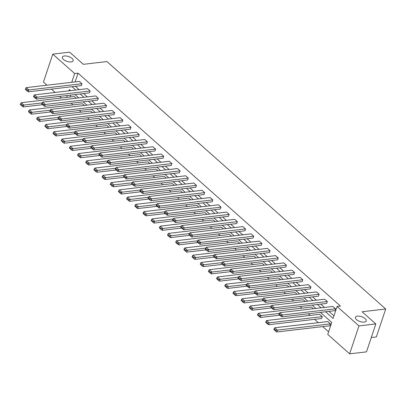 <?xml version="1.0" encoding="UTF-8"?>
<svg xmlns="http://www.w3.org/2000/svg" width="406" height="406" viewBox="0 0 406 406"><rect width="100%" height="100%" fill="white"/><g stroke="black" fill="none" stroke-linecap="round" stroke-linejoin="round"><path stroke-width="0.61" d="M71.121 61.935A5.699 2.553 -161.5 0 1 65.006 60.535A5.699 2.553 -161.5 0 1 62.362 57.15A5.699 2.553 -161.5 0 1 64.412 55.982A5.699 2.553 -161.5 0 1 70.522 57.383A5.699 2.553 -161.5 0 1 73.171 60.768A5.699 2.553 -161.5 0 1 71.121 61.935M364.197 322.08A5.699 2.553 -161.5 0 1 358.082 320.679A5.699 2.553 -161.5 0 1 355.438 317.294A5.699 2.553 -161.5 0 1 357.488 316.127A5.699 2.553 -161.5 0 1 363.603 317.528A5.699 2.553 -161.5 0 1 366.248 320.913A5.699 2.553 -161.5 0 1 364.197 322.08M371.272 337.533L376.352 336.939L385.7 309.002L106.935 61.56L83.347 64.326L69.634 52.156L52.785 54.13L74.674 73.557L71.75 82.296M385.7 309.002L362.111 311.762L375.819 323.932L366.471 351.87L349.622 353.844L327.733 334.417L331.738 322.45L320.39 312.371M71.121 103.251L72.958 104.88M79.302 110.513L81.134 112.142M87.478 117.77L89.315 119.4M95.659 125.033L97.491 126.662M103.84 132.29L105.672 133.919M112.015 139.552L113.853 141.181M120.196 146.81L122.028 148.439M128.372 154.072L130.209 155.701M136.553 161.329L138.39 162.958M144.734 168.591L146.566 170.221M152.91 175.849L154.747 177.478M161.091 183.111L162.923 184.74M169.266 190.368L171.104 191.997M177.447 197.631L179.285 199.26M185.628 204.893L187.46 206.517M193.804 212.15L195.641 213.779M201.985 219.413L203.817 221.037M210.161 226.67L211.998 228.299M218.342 233.932L220.179 235.556M226.523 241.189L228.355 242.818M234.698 248.452L236.536 250.081M242.879 255.709L244.711 257.338M251.055 262.971L252.892 264.6M259.236 270.229L261.073 271.858M267.417 277.491L269.249 279.12M275.593 284.748L277.43 286.377M283.774 292.01L285.606 293.639M291.95 299.268L293.787 300.897M300.13 306.53L301.968 308.159M308.311 313.787L310.143 315.416M314.569 319.344L318.324 322.679M322.75 326.607L328.606 331.803M61.407 98.019L59.57 96.389M55.145 92.456L51.395 89.127M46.969 85.199L43.437 82.068L52.785 54.13M375.819 323.932L358.97 325.906L349.622 353.844M89.503 92.883L90.132 90.995L37.078 97.212L36.449 99.1L89.503 92.883M33.784 95.902L33.531 96.658L35.368 98.282L35.621 97.531L33.784 95.902L34.459 94.882L87.513 88.665L90.132 90.995M105.859 107.402L106.494 105.514L53.435 111.731L52.805 113.619L105.859 107.402M50.141 110.422L49.887 111.178L51.724 112.802L51.978 112.051L50.141 110.422L50.816 109.402L103.87 103.185L106.494 105.514M122.216 121.922L122.851 120.034L69.796 126.251L69.162 128.139L122.216 121.922M66.498 124.941L66.249 125.698L68.081 127.322L68.335 126.57L66.498 124.941L67.173 123.921L120.227 117.704L122.851 120.034M138.578 136.441L139.207 134.553L86.153 140.77L85.519 142.658L138.578 136.441M82.86 139.461L82.606 140.217L84.438 141.846L84.692 141.09L82.86 139.461L83.529 138.441L136.583 132.224L139.207 134.553M154.935 150.961L155.564 149.073L102.51 155.29L101.876 157.178L154.935 150.961M99.216 153.981L98.962 154.737L100.8 156.366L101.048 155.61L99.216 153.981L99.886 152.96L152.945 146.744L155.564 149.073M171.291 165.481L171.921 163.593L118.867 169.809L118.237 171.697L171.291 165.481M115.573 168.5L115.319 169.256L117.156 170.885L117.41 170.129L115.573 168.5L116.248 167.48L169.302 161.263L171.921 163.593M187.648 180L188.282 178.112L135.223 184.329L134.594 186.217L187.648 180M131.93 183.02L131.681 183.776L133.513 185.405L133.767 184.649L131.93 183.02L132.605 182L185.659 175.783L188.282 178.112M204.005 194.52L204.639 192.632L151.585 198.849L150.951 200.737L204.005 194.52M148.291 197.539L148.038 198.295L149.87 199.925L150.124 199.168L148.291 197.539L148.961 196.519L202.015 190.302L204.639 192.632M220.367 209.039L220.996 207.151L167.942 213.368L167.308 215.256L220.367 209.039M164.648 212.059L164.394 212.815L166.232 214.444L166.48 213.688L164.648 212.059L165.318 211.039L218.377 204.822L220.996 207.151M236.723 223.559L237.353 221.671L184.299 227.888L183.669 229.776L236.723 223.559M181.005 226.578L180.751 227.335L182.588 228.964L182.842 228.208L181.005 226.578L181.675 225.558L234.734 219.341L237.353 221.671M253.08 238.078L253.714 236.19L200.655 242.407L200.026 244.295L253.08 238.078M197.362 241.098L197.108 241.854L198.945 243.483L199.199 242.727L197.362 241.098L198.037 240.078L251.091 233.861L253.714 236.19M269.437 252.598L270.071 250.71L217.012 256.927L216.383 258.815L269.437 252.598M213.718 255.618L213.47 256.374L215.302 258.003L215.556 257.247L213.718 255.618L214.393 254.598L267.447 248.381L270.071 250.71M285.794 267.118L286.428 265.23L233.374 271.447L232.739 273.334L285.794 267.118M230.08 270.137L229.826 270.893L231.659 272.522L231.912 271.766L230.08 270.137L230.75 269.117L283.804 262.9L286.428 265.23M302.155 281.637L302.785 279.749L249.731 285.966L249.096 287.854L302.155 281.637M246.437 284.657L246.183 285.413L248.02 287.042L248.269 286.286L246.437 284.657L247.107 283.637L300.166 277.42L302.785 279.749M318.512 296.157L319.141 294.269L266.087 300.486L265.458 302.374L318.512 296.157M262.794 299.176L262.54 299.932L264.377 301.562L264.631 300.805L262.794 299.176L263.469 298.156L316.523 291.939L319.141 294.269M334.869 310.676L335.503 308.788L282.444 315.005L281.815 316.893L334.869 310.676M279.15 313.696L278.897 314.452L280.734 316.081L280.988 315.325L279.15 313.696L279.825 312.676L332.879 306.464L335.503 308.788M75.379 86.316L79.129 89.65M83.555 93.578L87.31 96.907M91.736 100.835L95.486 104.169M99.917 108.097L103.667 111.427M108.092 115.36L111.848 118.689M116.273 122.617L120.024 125.946M124.449 129.879L128.205 133.209M132.63 137.137L136.38 140.466M140.811 144.399L144.561 147.728M148.987 151.656L152.742 154.985M157.168 158.919L160.918 162.248M165.343 166.176L169.099 169.505M173.524 173.438L177.275 176.767M181.705 180.695L185.456 184.025M189.881 187.958L193.637 191.287M198.062 195.215L201.812 198.544M206.243 202.477L209.993 205.806M214.419 209.735L218.174 213.064M222.6 216.997L226.35 220.326M230.775 224.254L234.531 227.583M238.956 231.516L242.707 234.846M247.137 238.774L250.888 242.103M255.313 246.036L259.069 249.365M263.494 253.293L267.244 256.622M271.67 260.556L275.425 263.885M279.851 267.813L283.601 271.142M288.032 275.075L291.782 278.404M296.207 282.332L299.963 285.662M304.388 289.595L308.139 292.924M312.564 296.852L316.32 300.186M320.745 304.114L324.495 307.443M328.926 311.372L333.95 315.838M325.556 311.767L333.077 318.446L337.082 306.479L340.451 306.083L78.043 73.161L75.12 81.9M326.693 303.414L327.322 301.526L274.268 307.743L273.634 309.631L326.693 303.414M270.975 306.434L270.721 307.19L272.553 308.819L272.807 308.063L270.975 306.434L271.644 305.419L324.698 299.202L327.322 301.526M310.331 288.894L310.966 287.006L257.906 293.223L257.277 295.111L310.331 288.894M254.613 291.914L254.364 292.67L256.196 294.299L256.45 293.543L254.613 291.914L255.288 290.899L308.342 284.682L310.966 287.006M293.974 274.375L294.609 272.487L241.55 278.704L240.92 280.592L293.974 274.375M238.256 277.394L238.002 278.151L239.839 279.78L240.093 279.023L238.256 277.394L238.931 276.379L291.985 270.163L294.609 272.487M277.618 259.855L278.247 257.967L225.193 264.184L224.564 266.072L277.618 259.855M221.899 262.875L221.646 263.631L223.483 265.26L223.736 264.504L221.899 262.875L222.574 261.86L275.628 255.643L278.247 257.967M261.261 245.336L261.89 243.448L208.836 249.665L208.202 251.553L261.261 245.336M205.543 248.355L205.289 249.111L207.126 250.741L207.375 249.984L205.543 248.355L206.212 247.34L259.272 241.123L261.89 243.448M244.899 230.816L245.534 228.928L192.48 235.145L191.845 237.033L244.899 230.816M189.186 233.836L188.932 234.592L190.764 236.221L191.018 235.465L189.186 233.836L189.856 232.821L242.91 226.604L245.534 228.928M228.542 216.296L229.177 214.409L176.118 220.625L175.488 222.513L228.542 216.296M172.824 219.316L172.575 220.072L174.407 221.701L174.661 220.945L172.824 219.316L173.499 218.301L226.553 212.084L229.177 214.409M212.186 201.777L212.815 199.889L159.761 206.106L159.132 207.994L212.186 201.777M156.467 204.797L156.214 205.553L158.051 207.182L158.304 206.426L156.467 204.797L157.142 203.782L210.196 197.565L212.815 199.889M195.829 187.257L196.458 185.369L143.404 191.586L142.775 193.474L195.829 187.257M140.111 190.277L139.857 191.033L141.694 192.662L141.948 191.906L140.111 190.277L140.78 189.262L193.84 183.045L196.458 185.369M179.472 172.738L180.102 170.85L127.048 177.067L126.413 178.955L179.472 172.738M123.754 175.757L123.5 176.514L125.337 178.143L125.586 177.386L123.754 175.757L124.424 174.742L177.483 168.526L180.102 170.85M163.11 158.218L163.745 156.33L110.691 162.547L110.056 164.435L163.11 158.218M107.397 161.238L107.143 161.994L108.975 163.623L109.229 162.867L107.397 161.238L108.067 160.223L161.121 154.006L163.745 156.33M146.754 143.699L147.388 141.811L94.329 148.028L93.7 149.915L146.754 143.699M91.035 146.718L90.787 147.474L92.619 149.103L92.872 148.347L91.035 146.718L91.71 145.703L144.764 139.486L147.388 141.811M130.397 129.179L131.026 127.291L77.972 133.508L77.343 135.396L130.397 129.179M74.679 132.199L74.425 132.955L76.262 134.584L76.516 133.828L74.679 132.199L75.354 131.184L128.408 124.967L131.026 127.291M114.04 114.659L114.67 112.772L61.616 118.988L60.981 120.876L114.04 114.659M58.322 117.679L58.068 118.435L59.905 120.064L60.154 119.308L58.322 117.679L58.992 116.664L112.051 110.447L114.67 112.772M97.684 100.14L98.313 98.252L45.259 104.469L44.624 106.357L97.684 100.14M41.965 103.16L41.711 103.916L43.543 105.545L43.797 104.789L41.965 103.16L42.635 102.145L95.689 95.928L98.313 98.252M81.322 85.62L81.956 83.732L28.897 89.949L28.268 91.837L81.322 85.62M25.603 88.64L25.355 89.396L27.187 91.025L27.441 90.269L25.603 88.64L26.278 87.625L79.332 81.408L81.956 83.732M78.043 73.161L74.674 73.557M337.082 306.479L358.97 325.906M70.593 90.65L69.335 89.528L68.893 90.848M67.34 95.476L66.701 97.394M315.964 308.443L312.209 305.114M307.784 301.186L304.033 297.852M299.603 293.924L295.852 290.594M291.427 286.666L287.671 283.332M283.246 279.404L279.495 276.075M275.065 272.147L271.315 268.813M266.889 264.885L263.134 261.555M258.708 257.627L254.958 254.293M250.532 250.365L246.777 247.036M242.352 243.108L238.601 239.773M234.171 235.845L230.42 232.516M225.995 228.583L222.239 225.254M217.814 221.326L214.063 217.997M209.638 214.063L205.883 210.734M201.457 206.806L197.707 203.477M193.276 199.544L189.526 196.215M185.1 192.287L181.345 188.957M176.92 185.024L173.169 181.695M168.744 177.767L164.988 174.438M160.563 170.505L156.812 167.176M152.382 163.248L148.632 159.918M144.206 155.985L140.451 152.656M136.025 148.728L132.275 145.399M127.849 141.466L124.094 138.136M119.668 134.208L115.918 130.879M111.488 126.946L107.737 123.617M103.312 119.689L99.556 116.36M95.131 112.426L91.38 109.097M86.955 105.169L83.2 101.84M78.774 97.907L75.024 94.578M72.009 86.711L75.76 90.046M80.185 93.974L83.941 97.303M88.366 101.231L92.116 104.565M96.547 108.493L100.297 111.823M104.723 115.751L108.478 119.085M112.904 123.013L116.654 126.342M121.079 130.27L124.835 133.604M129.26 137.532L133.011 140.862M137.441 144.79L141.192 148.124M145.617 152.052L149.372 155.381M153.798 159.309L157.548 162.644M161.974 166.572L165.729 169.901M170.155 173.829L173.905 177.163M178.335 181.091L182.086 184.42M186.511 188.348L190.267 191.683M194.692 195.611L198.443 198.94M202.868 202.868L206.624 206.202M211.049 210.13L214.799 213.46M219.23 217.388L222.98 220.722M227.406 224.65L231.161 227.979M235.587 231.907L239.337 235.241M243.767 239.17L247.518 242.499M251.943 246.427L255.699 249.761M260.124 253.689L263.875 257.018M268.3 260.946L272.056 264.281M276.481 268.209L280.231 271.538M284.662 275.466L288.412 278.8M292.838 282.728L296.593 286.057M301.019 289.985L304.769 293.32M309.194 297.248L312.95 300.577M317.375 304.51L321.126 307.839M70.71 95.085L70.071 97.004M42.128 102.911L23.847 105.052L21.224 102.723L74.283 96.506L76.196 98.211M50.308 110.168L32.023 112.31L29.405 109.985L82.459 103.769L84.377 105.469M58.489 117.43L40.204 119.572L37.58 117.243L90.639 111.026L92.558 112.731M66.665 124.688L48.385 126.829L45.761 124.505L98.815 118.288L100.734 119.988M74.846 131.95L56.561 134.092L53.942 131.762L106.996 125.545L108.915 127.251M83.022 139.207L64.742 141.349L62.118 139.025L115.177 132.808L117.09 134.508M91.203 146.47L72.918 148.611L70.299 146.282L123.353 140.065L125.271 141.77M99.384 153.727L81.099 155.868L78.48 153.544L131.534 147.327L133.452 149.027M107.56 160.989L89.279 163.131L86.656 160.801L139.71 154.59L141.628 156.29M115.74 168.246L97.455 170.388L94.837 168.064L147.891 161.847L149.809 163.547M123.916 175.509L105.636 177.65L103.012 175.321L156.071 169.109L157.985 170.809M132.097 182.766L113.817 184.908L111.193 182.583L164.247 176.366L166.166 178.067M140.278 190.028L121.993 192.17L119.374 189.841L172.428 183.629L174.347 185.329M148.454 197.286L130.174 199.427L127.55 197.103L180.604 190.886L182.522 192.586M156.635 204.548L138.35 206.69L135.731 204.36L188.785 198.148L190.703 199.848M164.811 211.805L146.53 213.947L143.907 211.622L196.966 205.406L198.884 207.106M172.992 219.067L154.711 221.209L152.088 218.88L205.142 212.668L207.06 214.368M181.172 226.325L162.887 228.466L160.268 226.142L213.323 219.925L215.241 221.625M189.348 233.587L171.068 235.729L168.444 233.399L221.503 227.187L223.417 228.888M197.529 240.844L179.244 242.986L176.625 240.662L229.679 234.445L231.598 236.145M205.705 248.107L187.425 250.248L184.801 247.919L237.86 241.707L239.779 243.407M213.886 255.364L195.606 257.505L192.982 255.181L246.036 248.964L247.954 250.664M222.067 262.626L203.782 264.768L201.163 262.438L254.217 256.227L256.135 257.927M230.243 269.883L211.962 272.03L209.339 269.701L262.398 263.484L264.311 265.184M238.423 277.146L220.138 279.287L217.52 276.963L270.574 270.746L272.492 272.446M246.604 284.403L228.319 286.55L225.695 284.22L278.755 278.003L280.673 279.709M254.78 291.665L236.5 293.807L233.876 291.483L286.93 285.266L288.849 286.966M262.961 298.923L244.676 301.069L242.057 298.74L295.111 292.523L297.03 294.228M271.137 306.185L252.857 308.327L250.233 306.002L303.292 299.785L305.205 301.485M279.318 313.442L261.033 315.589L258.414 313.259L311.468 307.043L313.386 308.748M322.268 316.629L269.214 322.846L266.595 320.522L319.649 314.305L322.268 316.629L321.638 318.517L268.584 324.734L269.214 322.846L267.757 323.166L265.92 321.537L265.666 322.293L267.503 323.922L267.757 323.166M330.448 323.892L277.394 330.108L274.771 327.779L327.825 321.562L330.448 323.892L329.814 325.779L276.76 331.996L277.394 330.108L275.933 330.428L274.101 328.799L273.847 329.55L275.679 331.179L275.933 330.428M279.825 312.676L282.444 315.005L280.988 315.325M281.815 316.893L280.734 316.081M274.771 327.779L274.101 328.799M275.679 331.179L276.76 331.996M271.644 305.419L274.268 307.743L272.807 308.063M273.634 309.631L272.553 308.819M263.469 298.156L266.087 300.486L264.631 300.805M265.458 302.374L264.377 301.562M266.595 320.522L265.92 321.537M267.503 323.922L268.584 324.734M259.576 315.909L257.739 314.28L257.49 315.031L259.322 316.66L259.576 315.909L261.033 315.589L260.403 317.477L279.749 315.208M258.414 313.259L257.739 314.28M259.322 316.66L260.403 317.477M255.288 290.899L257.906 293.223L256.45 293.543M257.277 295.111L256.196 294.299M251.395 308.646L249.563 307.017L249.309 307.773L251.147 309.402L251.395 308.646L252.857 308.327L252.222 310.214L271.573 307.946M250.233 306.002L249.563 307.017M251.147 309.402L252.222 310.214M247.107 283.637L249.731 285.966L248.269 286.286M249.096 287.854L248.02 287.042M243.219 301.389L241.382 299.76L241.128 300.511L242.966 302.14L243.219 301.389L244.676 301.069L244.047 302.952L263.392 300.689M242.057 298.74L241.382 299.76M242.966 302.14L244.047 302.952M238.931 276.379L241.55 278.704L240.093 279.023M240.92 280.592L239.839 279.78M235.038 294.127L233.206 292.498L232.953 293.254L234.785 294.883L235.038 294.127L236.5 293.807L235.866 295.695L255.217 293.426M233.876 291.483L233.206 292.498M234.785 294.883L235.866 295.695M230.75 269.117L233.374 271.447L231.912 271.766M232.739 273.334L231.659 272.522M226.863 286.869L225.025 285.24L224.772 285.991L226.609 287.621L226.863 286.869L228.319 286.55L227.69 288.433L247.036 286.169M225.695 284.22L225.025 285.24M226.609 287.621L227.69 288.433M222.574 261.86L225.193 264.184L223.736 264.504M224.564 266.072L223.483 265.26M218.682 279.607L216.845 277.978L216.596 278.734L218.428 280.363L218.682 279.607L220.138 279.287L219.509 281.175L238.855 278.907M217.52 276.963L216.845 277.978M218.428 280.363L219.509 281.175M214.393 254.598L217.012 256.927L215.556 257.247M216.383 258.815L215.302 258.003M210.501 272.35L208.669 270.721L208.415 271.472L210.252 273.101L210.501 272.35L211.962 272.03L211.328 273.913L230.679 271.65M209.339 269.701L208.669 270.721M210.252 273.101L211.328 273.913M206.212 247.34L208.836 249.665L207.375 249.984M208.202 251.553L207.126 250.741M198.037 240.078L200.655 242.407L199.199 242.727M200.026 244.295L198.945 243.483M189.856 232.821L192.48 235.145L191.018 235.465M191.845 237.033L190.764 236.221M181.675 225.558L184.299 227.888L182.842 228.208M183.669 229.776L182.588 228.964M173.499 218.301L176.118 220.625L174.661 220.945M175.488 222.513L174.407 221.701M165.318 211.039L167.942 213.368L166.48 213.688M167.308 215.256L166.232 214.444M157.142 203.782L159.761 206.106L158.304 206.426M159.132 207.994L158.051 207.182M148.961 196.519L151.585 198.849L150.124 199.168M150.951 200.737L149.87 199.925M140.78 189.262L143.404 191.586L141.948 191.906M142.775 193.474L141.694 192.662M132.605 182L135.223 184.329L133.767 184.649M134.594 186.217L133.513 185.405M202.325 265.088L200.488 263.458L200.234 264.215L202.071 265.844L202.325 265.088L203.782 264.768L203.152 266.656L222.498 264.387M201.163 262.438L200.488 263.458M202.071 265.844L203.152 266.656M194.144 257.83L192.312 256.201L192.058 256.952L193.89 258.581L194.144 257.83L195.606 257.505L194.971 259.393L214.322 257.13M192.982 255.181L192.312 256.201M193.89 258.581L194.971 259.393M185.968 250.568L184.131 248.939L183.877 249.695L185.715 251.324L185.968 250.568L187.425 250.248L186.796 252.136L206.141 249.868M184.801 247.919L184.131 248.939M185.715 251.324L186.796 252.136M177.787 243.311L175.95 241.682L175.702 242.433L177.534 244.062L177.787 243.311L179.244 242.986L178.615 244.874L197.961 242.61M176.625 240.662L175.95 241.682M177.534 244.062L178.615 244.874M169.606 236.048L167.774 234.419L167.521 235.175L169.358 236.805L169.606 236.048L171.068 235.729L170.434 237.617L189.785 235.348M168.444 233.399L167.774 234.419M169.358 236.805L170.434 237.617M161.431 228.786L159.594 227.162L159.34 227.913L161.177 229.542L161.431 228.786L162.887 228.466L162.258 230.354L181.604 228.091M160.268 226.142L159.594 227.162M161.177 229.542L162.258 230.354M153.25 221.529L151.413 219.9L151.164 220.656L152.996 222.285L153.25 221.529L154.711 221.209L154.077 223.097L173.428 220.828M152.088 218.88L151.413 219.9M152.996 222.285L154.077 223.097M145.069 214.266L143.237 212.642L142.983 213.394L144.82 215.023L145.069 214.266L146.53 213.947L145.896 215.835L165.247 213.571M143.907 211.622L143.237 212.642M144.82 215.023L145.896 215.835M136.893 207.009L135.056 205.38L134.807 206.136L136.639 207.765L136.893 207.009L138.35 206.69L137.72 208.577L157.066 206.309M135.731 204.36L135.056 205.38M136.639 207.765L137.72 208.577M128.712 199.747L126.88 198.123L126.626 198.874L128.458 200.503L128.712 199.747L130.174 199.427L129.539 201.315L148.89 199.052M127.55 197.103L126.88 198.123M128.458 200.503L129.539 201.315M124.424 174.742L127.048 177.067L125.586 177.386M126.413 178.955L125.337 178.143M120.536 192.49L118.699 190.861L118.445 191.617L120.283 193.246L120.536 192.49L121.993 192.17L121.364 194.058L140.709 191.789M119.374 189.841L118.699 190.861M120.283 193.246L121.364 194.058M116.248 167.48L118.867 169.809L117.41 170.129M118.237 171.697L117.156 170.885M112.355 185.227L110.518 183.598L110.27 184.354L112.102 185.984L112.355 185.227L113.817 184.908L113.183 186.796L132.529 184.532M111.193 182.583L110.518 183.598M112.102 185.984L113.183 186.796M108.067 160.223L110.691 162.547L109.229 162.867M110.056 164.435L108.975 163.623M104.175 177.97L102.342 176.341L102.089 177.097L103.926 178.726L104.175 177.97L105.636 177.65L105.002 179.538L124.353 177.27M103.012 175.321L102.342 176.341M103.926 178.726L105.002 179.538M99.886 152.96L102.51 155.29L101.048 155.61M101.876 157.178L100.8 156.366M95.999 170.708L94.162 169.079L93.908 169.835L95.745 171.464L95.999 170.708L97.455 170.388L96.826 172.276L116.172 170.012M94.837 168.064L94.162 169.079M95.745 171.464L96.826 172.276M91.71 145.703L94.329 148.028L92.872 148.347M93.7 149.915L92.619 149.103M87.818 163.451L85.986 161.821L85.732 162.578L87.564 164.207L87.818 163.451L89.279 163.131L88.645 165.019L107.996 162.75M86.656 160.801L85.986 161.821M87.564 164.207L88.645 165.019M83.529 138.441L86.153 140.77L84.692 141.09M85.519 142.658L84.438 141.846M79.642 156.188L77.805 154.559L77.551 155.315L79.388 156.944L79.642 156.188L81.099 155.868L80.469 157.756L99.815 155.493M78.48 153.544L77.805 154.559M79.388 156.944L80.469 157.756M75.354 131.184L77.972 133.508L76.516 133.828M77.343 135.396L76.262 134.584M71.461 148.931L69.624 147.302L69.375 148.058L71.207 149.687L71.461 148.931L72.918 148.611L72.288 150.499L91.634 148.231M70.299 146.282L69.624 147.302M71.207 149.687L72.288 150.499M67.173 123.921L69.796 126.251L68.335 126.57M69.162 128.139L68.081 127.322M63.28 141.669L61.448 140.04L61.194 140.796L63.031 142.425L63.28 141.669L64.742 141.349L64.107 143.237L83.458 140.973M62.118 139.025L61.448 140.04M63.031 142.425L64.107 143.237M58.992 116.664L61.616 118.988L60.154 119.308M60.981 120.876L59.905 120.064M55.104 134.411L53.267 132.782L53.013 133.538L54.851 135.168L55.104 134.411L56.561 134.092L55.932 135.98L75.277 133.711M53.942 131.762L53.267 132.782M54.851 135.168L55.932 135.98M50.816 109.402L53.435 111.731L51.978 112.051M52.805 113.619L51.724 112.802M46.923 127.149L45.091 125.52L44.838 126.276L46.67 127.905L46.923 127.149L48.385 126.829L47.751 128.717L67.102 126.454M45.761 124.505L45.091 125.52M46.67 127.905L47.751 128.717M42.635 102.145L45.259 104.469L43.797 104.789M44.624 106.357L43.543 105.545M38.748 119.892L36.91 118.263L36.657 119.019L38.494 120.648L38.748 119.892L40.204 119.572L39.575 121.46L58.921 119.191M37.58 117.243L36.91 118.263M38.494 120.648L39.575 121.46M34.459 94.882L37.078 97.212L35.621 97.531M36.449 99.1L35.368 98.282M30.567 112.629L28.73 111L28.481 111.757L30.313 113.386L30.567 112.629L32.023 112.31L31.394 114.198L50.74 111.934M29.405 109.985L28.73 111M30.313 113.386L31.394 114.198M26.278 87.625L28.897 89.949L27.441 90.269M28.268 91.837L27.187 91.025M22.386 105.372L20.554 103.743L20.3 104.499L22.137 106.128L22.386 105.372L23.847 105.052L23.213 106.94L42.564 104.672M21.224 102.723L20.554 103.743M22.137 106.128L23.213 106.94"/></g></svg>
